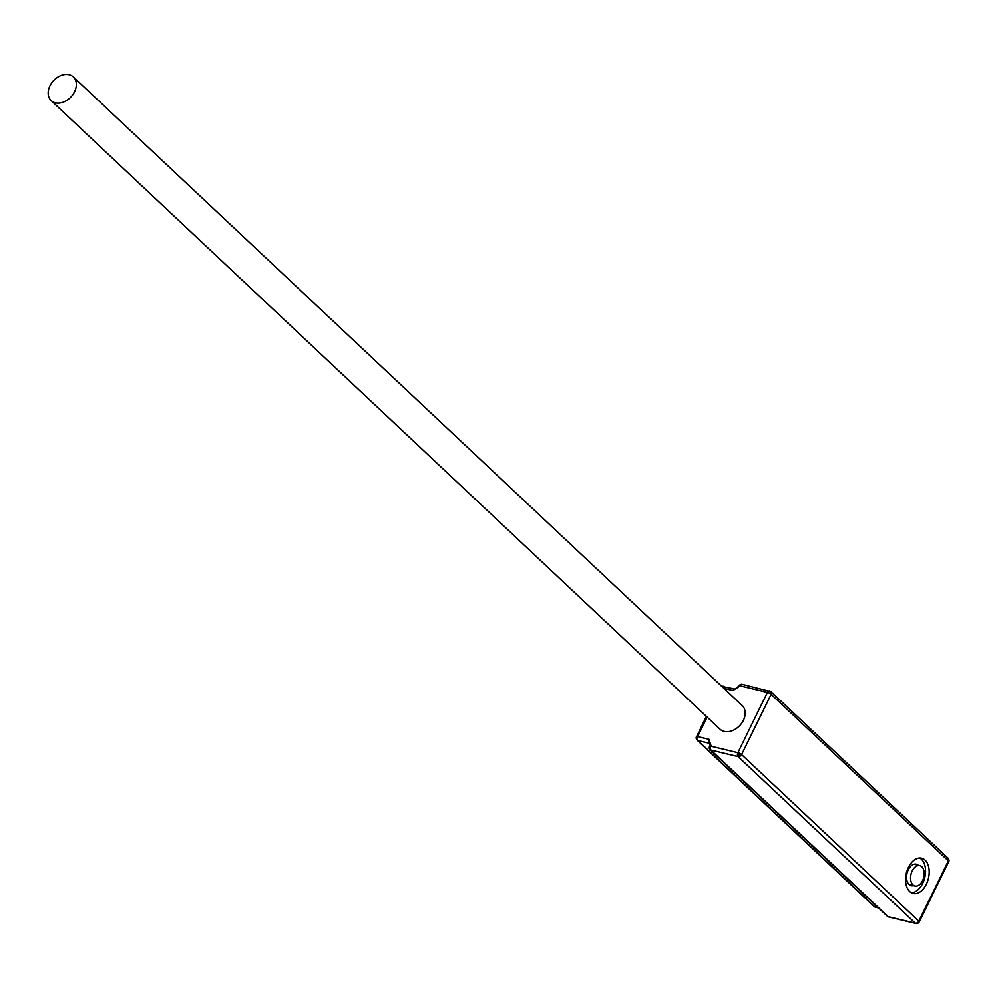 <?xml version="1.0" encoding="UTF-8"?>
<svg xmlns="http://www.w3.org/2000/svg" width="999" height="999" viewBox="0 0 999 999"><rect width="100%" height="100%" fill="white"/><g stroke="black" fill="none" stroke-linecap="round" stroke-linejoin="round"><path stroke-width="1.5" d="M912.212 870.941A10.465 6.543 -76.5 0 1 919.842 865.621A10.465 6.543 -76.5 0 1 922.564 880.668A10.465 6.543 -76.5 0 1 914.947 885.976A10.465 6.543 -76.5 0 1 912.212 870.941M724.238 686.6A2.947 1.848 103.5 0 0 723.676 686.288A2.947 1.848 103.5 0 0 723.451 686.263A2.947 1.848 103.5 0 0 722.252 686.775M696.515 738.923A2.947 2.173 -46.8 0 0 697.052 740.109A2.947 2.173 -46.8 0 0 697.826 740.521A2.947 1.848 103.5 0 1 697.302 739.635A2.947 1.848 103.5 0 1 697.614 736.588L707.167 717.107M709.527 746.553A2.947 0.774 26.1 0 1 709.465 746.216A2.947 0.774 26.1 0 1 709.814 746.053A2.947 0.774 26.1 0 1 710.664 746.141A2.947 1.848 103.5 0 0 710.863 750.062A2.947 2.173 133.2 0 1 710.102 749.662A2.947 2.173 133.2 0 1 710.002 749.562A2.947 2.71 142 0 1 709.789 749.325L709.777 745.591A2.947 0.774 26.1 0 1 710.963 745.516L709.003 739.335L697.614 736.588A2.947 0.774 26.1 0 0 696.428 736.663A2.947 0.774 26.1 0 0 696.428 736.875A2.947 2.21 -173.1 0 0 696.153 737.612L697.052 740.109L874.287 906.667A2.947 2.173 -46.8 0 0 875.049 907.08L697.826 740.521L709.203 743.256A2.947 1.848 -76.5 0 1 709.003 739.335M739.048 753.071L739.235 756.593A2.947 2.173 -46.8 0 1 738.099 756.618L915.321 923.176A2.947 2.173 -46.8 0 0 918.818 921.165A2.947 0.774 26.1 0 1 919.23 921.715A2.947 2.835 -100.4 0 1 917.994 923.201A2.947 2.835 79.6 0 1 916.108 923.526A2.947 1.848 -76.5 0 1 915.883 923.488A2.947 1.848 -76.5 0 1 915.321 923.176L888.099 916.632A2.947 1.848 103.5 0 0 888.66 916.945L887.324 916.22A2.947 2.173 -46.8 0 0 888.099 916.632L710.863 750.062L738.099 756.618A2.947 1.848 -76.5 0 1 737.886 752.697A2.947 0.774 26.1 0 1 739.048 753.071A2.947 0.774 26.1 0 1 741.583 754.595L771.116 694.317A2.947 0.774 -153.9 0 0 770.229 693.643A2.947 0.774 -153.9 0 0 767.419 692.407A2.947 1.848 -76.5 0 1 769.355 690.883A2.947 1.848 -76.5 0 1 769.567 690.908A2.947 1.848 -76.5 0 1 770.129 691.221A2.947 2.173 -46.8 0 1 770.903 691.633L742.344 684.365A2.947 1.848 103.5 0 0 742.12 684.327A2.947 1.848 103.5 0 0 740.197 685.863A2.947 0.774 -153.9 0 0 738.998 685.938A2.947 0.774 -153.9 0 0 738.998 686.138M771.116 694.317A2.947 2.173 -46.8 0 0 770.903 691.633L948.126 858.191A2.947 2.173 -46.8 0 1 948.351 860.876L771.116 694.317M742.906 684.677A2.947 1.848 103.5 0 0 742.344 684.365L741.121 684.327A2.947 2.835 79.6 0 1 742.12 684.327M948.963 859.964A2.947 2.21 -173.1 0 1 949.038 860.688L948.763 861.638A2.947 0.774 -153.9 0 0 948.763 861.438A2.947 0.774 -153.9 0 0 948.351 860.876L918.818 921.165L741.583 754.595A2.947 2.173 -46.8 0 1 739.235 756.593M74.563 91.733A16.221 11.913 -46.8 0 0 73.364 76.948A16.221 11.913 -46.8 0 0 49.95 85.814A16.221 11.913 -46.8 0 0 51.149 100.587A16.221 11.913 -46.8 0 0 74.563 91.733M51.149 100.587L720.004 729.183A16.221 11.913 -46.8 0 0 743.418 720.329A16.221 11.913 -46.8 0 0 742.22 705.556L73.364 76.948M926.348 884.227A18.132 11.339 -76.5 0 1 913.148 893.431A18.132 11.339 -76.5 0 1 908.428 867.382A18.132 11.339 -76.5 0 1 921.627 858.166A18.132 11.339 -76.5 0 1 926.348 884.227M911.388 892.756A18.132 11.339 103.5 0 0 922.701 883.353A18.132 11.339 103.5 0 0 919.754 857.979M913.461 885.626A11.051 6.918 -76.5 0 1 911.163 885.676A11.051 6.918 -76.5 0 1 908.278 869.792A11.051 6.918 -76.5 0 1 916.333 864.172A11.051 6.918 -76.5 0 1 918.356 865.271M948.763 861.638L919.23 921.915L915.883 923.488L888.66 916.945A2.947 1.848 103.5 0 0 888.873 916.97M875.836 907.417A2.947 1.848 -76.5 0 1 875.611 907.392A2.947 1.848 -76.5 0 1 875.049 907.08L878.471 907.904M721.877 686.425A2.947 2.835 79.6 0 1 723.451 686.263M706.368 716.37L696.153 737.612A2.947 2.21 -173.1 0 0 696.216 738.336A2.947 2.21 6.9 0 0 697.302 739.635M709.814 746.053A2.947 2.71 -38 0 0 709.265 747.889A2.947 2.71 142 0 0 709.789 749.325L887.324 916.22M770.229 693.643A2.947 1.336 96.4 0 0 770.054 691.82A2.947 1.336 -83.6 0 0 769.355 690.883M723.938 688.361L732.904 690.521A2.947 1.848 103.5 0 1 735.052 689.023L741.121 684.327A2.947 2.835 79.6 0 0 740.234 684.652A2.947 2.835 -100.4 0 0 739.135 685.814M948.126 858.191L949.038 860.688A2.947 2.21 -173.1 0 1 948.763 861.438M732.904 690.521L740.197 685.863L767.419 692.407L737.886 752.697L710.664 746.141L710.963 745.516M710.127 744.118L709.203 743.256A2.947 2.173 133.2 0 1 709.964 743.656L709.777 745.591M738.698 686.563A2.947 0.774 26.1 0 1 739.884 686.488M914.023 864.222L919.842 865.621M909.127 884.577L914.947 885.976M721.865 686.425L735.052 689.023M878.72 908.141L874.287 906.667"/></g></svg>
